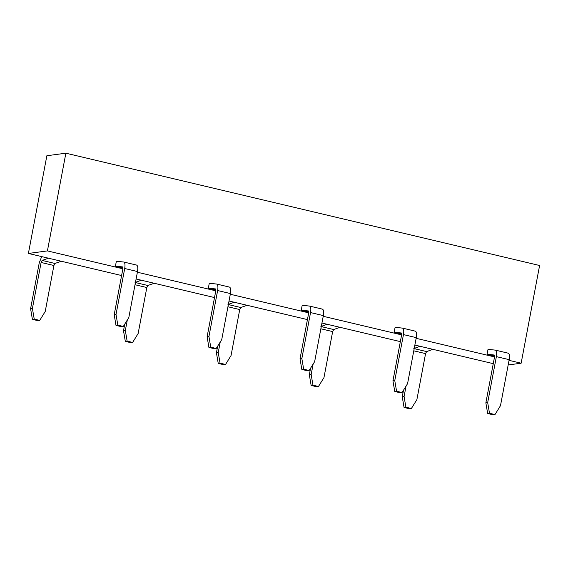 <?xml version="1.0" encoding="UTF-8"?>
<svg xmlns="http://www.w3.org/2000/svg" width="568" height="568" viewBox="0 0 568 568"><rect width="100%" height="100%" fill="white"/><g stroke="black" fill="none" stroke-linecap="round" stroke-linejoin="round"><path stroke-width="0.85" d="M28.4 253.449L46.86 155.738L65.874 153.197L47.414 250.907L28.4 253.449L121.602 275.544M65.874 153.197L539.6 265.504L521.14 363.215L509.049 360.346M136.114 278.98L214.519 297.568M229.025 301.012L307.437 319.599M321.942 323.036L400.348 341.624M414.86 345.067L493.265 363.655M508.182 364.947L521.14 363.215M494.543 356.91L416.131 338.315M401.626 334.879L323.22 316.291M308.708 312.847L230.303 294.26M215.79 290.823L137.385 272.235M122.88 268.792L47.414 250.907M401.718 334.019L394.178 332.237L395.101 327.331L402.414 328.098C403.72 328.567 404.068 330.732 403.457 334.595L416.266 337.633L407.575 383.627L402.066 392.538L400.241 392.779L394.753 391.48L392.942 380.837L394.767 380.595L403.457 334.595M308.8 311.995L301.26 310.206L302.19 305.3L309.496 306.067C310.803 306.535 311.157 308.708 310.547 312.57L323.348 315.602L314.658 361.603L309.148 370.506L307.324 370.748L301.835 369.449L300.025 358.813L301.849 358.564L310.547 312.57M494.636 356.051L487.095 354.262L488.019 349.356L495.324 350.122C496.638 350.591 496.986 352.764 496.375 356.626L509.176 359.658L500.486 405.659L494.984 414.562L493.159 414.803L487.671 413.504L485.853 402.868L487.685 402.62L496.375 356.626M215.89 289.964L208.342 288.175L209.272 283.276L216.578 284.036C217.892 284.511 218.24 286.677 217.629 290.539L230.43 293.578L221.74 339.572L216.238 348.475L214.406 348.724L208.917 347.424L207.107 336.781L208.939 336.54L217.629 290.539M122.972 267.94L115.432 266.151L116.355 261.244L123.661 262.011C124.974 262.48 125.322 264.652 124.712 268.515L137.513 271.547L128.822 317.547L123.32 326.451L121.495 326.692L116.007 325.393L114.189 314.757L116.021 314.509L124.712 268.515M208.939 336.54L210.749 347.176L216.238 348.475M230.43 293.578C231.041 289.716 230.693 287.543 229.38 287.074L216.578 284.036M208.342 288.175L215.535 288.934M215.563 288.942L215.797 290.788L207.107 336.781M208.917 347.424L210.749 347.176M403.5 390.223L402.25 396.819L404.082 396.578L406.063 386.07M404.082 396.578L405.893 407.213L411.381 408.52L409.549 408.761L404.061 407.462L402.25 396.819M432.937 349.348L426.611 351.578L425.574 353.615L416.884 399.616L411.381 408.52M414.228 348.39L420.128 346.317M404.061 407.462L405.893 407.213M310.582 368.192L309.333 374.795L311.165 374.553L313.145 364.038M311.165 374.553L312.975 385.189L318.463 386.488L316.632 386.737L311.143 385.431L309.333 374.795M340.019 327.324L333.693 329.546L332.656 331.584L323.966 377.585L318.463 386.488M321.318 326.366L327.218 324.285M311.143 385.431L312.975 385.189M217.665 346.168L216.422 352.764L218.247 352.522L220.235 342.014M218.247 352.522L220.057 363.158L225.546 364.464L223.721 364.706L218.233 363.406L216.422 352.764M247.101 305.293L240.775 307.522L239.739 309.56L231.048 355.554L225.546 364.464M228.4 304.334L234.3 302.261M218.233 363.406L220.057 363.158M487.685 402.62L489.495 413.263L494.984 414.562M509.176 359.658C509.787 355.795 509.439 353.63 508.133 353.161L495.324 350.122M487.095 354.262L494.281 355.014M494.309 355.028L494.55 356.867L485.853 402.868M487.671 413.504L489.495 413.263M124.747 324.136L123.504 330.739L125.329 330.491L127.317 319.983M125.329 330.491L127.14 341.134L132.628 342.433L130.803 342.674L125.315 341.375L123.504 330.739M154.184 283.269L147.865 285.491L146.828 287.529L138.138 333.53L132.628 342.433M135.482 282.31L141.382 280.23M125.315 341.375L127.14 341.134M41.691 256.601L39.277 262.714L30.587 308.708L32.419 308.467L41.109 262.466L42.146 260.428L48.465 258.206M32.419 308.467L34.229 319.102L39.717 320.402L37.886 320.65L32.397 319.351L30.587 308.708M61.273 261.237L54.947 263.467L53.91 265.504L45.22 311.498L39.717 320.402M32.397 319.351L34.229 319.102M301.849 358.564L303.667 369.207L309.148 370.506M323.348 315.602C323.959 311.74 323.611 309.574 322.297 309.099L309.496 306.067M301.26 310.206L308.445 310.959M308.474 310.966L308.715 312.812L300.025 358.813M301.835 369.449L303.667 369.207M394.767 380.595L396.578 391.231L402.066 392.538M416.266 337.633C416.876 333.771 416.521 331.598 415.215 331.13L402.414 328.098M394.178 332.237L401.363 332.99M401.391 332.997L401.633 334.843L392.942 380.837M394.753 391.48L396.578 391.231M116.021 314.509L117.832 325.152L123.32 326.451M137.513 271.547C138.123 267.684 137.775 265.519 136.469 265.043L123.661 262.011M115.432 266.151L122.617 266.903M122.645 266.91L122.887 268.756L114.189 314.757M116.007 325.393L117.832 325.152M426.611 351.578L413.809 348.546M425.574 353.615L413.774 350.818M333.693 329.546L320.892 326.515M332.656 331.584L320.856 328.787M240.775 307.522L227.974 304.483M239.739 309.56L227.938 306.763M147.865 285.491L135.056 282.459M146.828 287.529L135.028 284.731M54.947 263.467L42.146 260.428M53.91 265.504L41.109 262.466"/></g></svg>
